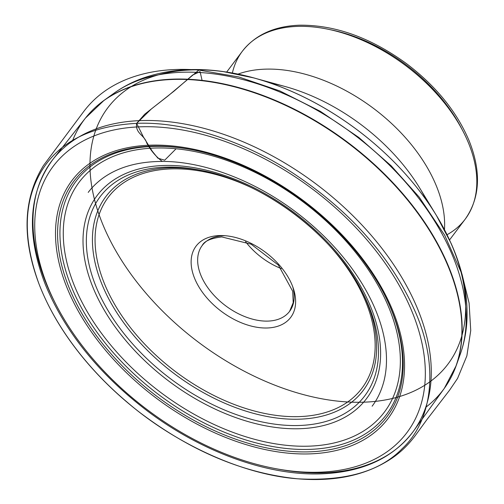 <?xml version="1.0" encoding="UTF-8"?>
<svg xmlns="http://www.w3.org/2000/svg" width="504" height="504" viewBox="0 0 504 504"><rect width="100%" height="100%" fill="white"/><g stroke="black" fill="none" stroke-linecap="round" stroke-linejoin="round"><path stroke-width="0.76" d="M202.072 80.388L200.082 71.631L192.673 75.008L174.227 90.978L144.705 114.219L136.641 123.36L143.293 136.767L152.258 151.232L157.928 158.225L164.701 160.19L176.066 148.8M219.423 235.576A59.233 36.874 37 0 1 289.819 280.186A59.233 36.874 37 0 1 267.328 327.984A59.233 36.874 37 0 1 196.932 283.374A59.233 36.874 37 0 1 219.423 235.576M250.066 187.016A158.766 98.834 -143 0 0 170.913 168.903A158.766 98.834 -143 0 0 118.289 310.376A158.766 98.834 -143 0 0 324.551 412.789A158.766 98.834 -143 0 0 332.609 249.19M361.204 289.857A161.104 100.29 37 0 1 299.225 419.196A161.104 100.29 37 0 1 108.102 297.618A161.104 100.29 37 0 1 169.401 167.845A161.104 100.29 37 0 1 203.081 170.755M299.382 425.489A165.589 103.081 -143 0 0 361.916 291.199A165.589 103.081 -143 0 0 201.594 170.447A165.589 103.081 -143 0 0 165.469 167.145A165.589 103.081 -143 0 0 102.589 300.768A165.589 103.081 -143 0 0 299.382 425.489M300.031 428.702A168.683 105.008 37 0 1 83.173 235.255A168.683 105.008 37 0 1 312.266 227.398A168.683 105.008 37 0 1 300.031 428.702M309.078 446.16A191.066 118.938 -143 0 0 322.938 218.15A191.066 118.938 -143 0 0 63.454 227.046A191.066 118.938 -143 0 0 309.078 446.16M383.324 292.433A194.16 120.865 37 0 1 309.727 449.379A194.16 120.865 37 0 1 78.977 303.137A194.16 120.865 37 0 1 152.712 146.462A194.16 120.865 37 0 1 194.5 150.217M309.607 451.83A195.905 121.955 -143 0 0 383.594 292.956A195.905 121.955 -143 0 0 193.92 150.097A195.905 121.955 -143 0 0 151.181 146.192A195.905 121.955 -143 0 0 76.784 304.277A195.905 121.955 -143 0 0 309.607 451.83M150.022 145.183A197.845 123.159 37 0 1 404.359 372.072A197.845 123.159 37 0 1 135.671 381.282A197.845 123.159 37 0 1 150.022 145.183M140.509 126.8A221.395 137.819 -143 0 0 56.435 305.449A221.395 137.819 -143 0 0 319.549 472.198A221.395 137.819 -143 0 0 403.622 293.548A221.395 137.819 -143 0 0 140.509 126.8M425.741 407.308A224.652 139.847 -143 0 0 444.308 388.37A224.652 139.847 -143 0 0 347.905 142.997A224.652 139.847 -143 0 0 85.453 118.081A224.652 139.847 -143 0 0 72.381 141.151M54.237 301.108A225.767 140.54 37 0 1 52.92 159.415A225.767 140.54 37 0 1 316.676 184.458A225.767 140.54 37 0 1 413.564 431.046A225.767 140.54 37 0 1 323.411 472.828A225.767 140.54 37 0 1 277.017 468.903M93.895 108.814A224.576 139.803 37 0 1 104.026 100.384A224.576 139.803 37 0 1 348.157 142.663A224.576 139.803 37 0 1 456.189 365.633A224.576 139.803 37 0 1 450.891 377.698M458.104 359.648A220.796 137.447 -143 0 0 460.366 353.928A220.796 137.447 -143 0 0 354.148 134.707A220.796 137.447 -143 0 0 114.124 93.139A220.796 137.447 -143 0 0 109.248 96.894M158.439 74.863A212.965 132.577 37 0 1 191.703 69.924A212.965 132.577 37 0 1 253.632 77.881A212.965 132.577 37 0 1 436.514 215.63A212.965 132.577 37 0 1 285.566 389.126A212.965 132.577 37 0 1 111.371 103.396A212.965 132.577 37 0 1 436.514 215.63A212.965 132.577 37 0 1 465.696 306.293M426.743 200.749A156.687 97.537 -143 0 0 419.574 187.834A156.687 97.537 -143 0 0 285.025 86.493A156.687 97.537 -143 0 0 270.635 83.166M444.465 229.648A139.513 86.852 -143 0 0 388.357 120.563A139.513 86.852 -143 0 0 265.142 69.155A139.513 86.852 -143 0 0 237.964 74.113M447.048 234.725A139.513 86.852 -143 0 0 465.198 219.164A139.513 86.852 -143 0 0 439.135 96.611A139.513 86.852 -143 0 0 297.341 26.397A139.513 86.852 -143 0 0 242.311 51.295A139.513 86.852 -143 0 0 232.369 73.03M225.055 235.708A54.709 34.058 -143 0 0 223.789 235.733A54.709 34.058 -143 0 0 202.211 245.498A54.709 34.058 -143 0 0 212.43 293.561A54.709 34.058 -143 0 0 268.034 321.092A54.709 34.058 -143 0 0 289.611 311.327A54.709 34.058 -143 0 0 292.711 286.669M281.301 268.594A54.709 34.058 37 0 1 245.58 241.687M329.597 29.566A134.045 83.444 37 0 1 461.985 129.276M198.834 70.081C171.814 67.876 147.823 70.925 126.882 79.229C108.7 86.531 94.172 97.486 83.305 112.083L43.464 165.532C23.184 198.551 21.716 238.064 39.047 284.073C48.926 309.658 63.857 334.536 83.847 358.722C100.088 378.29 118.667 396.157 139.583 412.329C190.865 451.174 243.533 473.332 297.593 478.8C335.689 481.969 367.328 474.976 392.509 457.821C401.209 451.798 408.845 444.32 415.416 435.393L427.285 419.108L449.599 390.153L457.556 378.435L466.868 355.9L470.736 330.529L469.098 303.074L462.029 274.258L444.723 235.305L419.145 197.058L391.142 165.778L358.791 137.441L320.387 111.359L279.827 90.922L238.757 76.967L198.834 70.081L168.008 95.98L151.37 108.946L136.641 123.36C184.735 121.149 246.828 141.933 295.974 175.127C350.23 211.604 391.715 257.267 416.121 313.696C439.79 368.909 431.336 421.81 402.224 448.617C380.306 471.379 345.429 481.44 297.593 478.8C240.547 474.623 172.765 441.819 126.636 401.732C89.485 370.39 56.297 328.891 39.047 284.073C23.436 241.17 23.367 205.065 38.846 175.757C55.963 143.438 88.565 125.975 136.641 123.36C135.204 133.642 144.327 134.833 146.696 142.897C150.734 150.494 155.938 156.675 162.307 161.431C205.052 161.299 257.55 181.717 300.031 215.221C319.196 230.246 335.708 246.928 349.568 265.28C364.921 285.749 375.587 306.312 381.572 326.964C387.16 346.708 387.986 364.638 384.042 380.753C381.515 390.6 377.54 399.08 372.122 406.199M285.025 86.493L253.632 77.881L222.982 71.53C193.738 67.423 166.956 69.659 142.645 78.233C132.294 81.982 122.787 86.953 114.124 93.139L104.026 100.384L85.453 118.081L52.92 159.415C28.363 192.673 25.874 234.486 45.461 284.861C65.293 332.35 99.351 374.447 147.634 411.169C202.054 452.132 268.027 475.984 321.76 473.836C362.893 472.116 393.498 457.853 413.564 431.046L444.308 388.37L456.189 365.633L460.366 353.928C463.919 343.892 466.074 333.383 466.817 322.402C468.348 296.667 463.1 270.308 451.086 243.331L436.514 215.63L419.574 187.834M449.549 239.942L465.198 219.164C480.079 197.965 481.427 171.94 469.249 141.088C456.964 111.882 436.042 86.058 406.476 63.624C370.698 37.611 334.996 24.803 299.37 25.2C274.214 26.195 255.194 34.896 242.311 51.295L226.668 72.066M383.594 292.956C349.713 226.044 267.593 164.191 193.92 150.097M361.916 291.199C333.346 234.725 263.762 182.309 201.594 170.447M202.211 245.498C204.353 241.101 210.874 238.247 221.766 236.93L251.112 244.175L278.41 265.11L292.711 291.306L293.202 302.69L289.611 311.327M88.225 192.408C91.974 187.368 96.73 182.694 102.501 178.403C117.999 167.145 137.932 161.482 162.307 161.431"/></g></svg>
